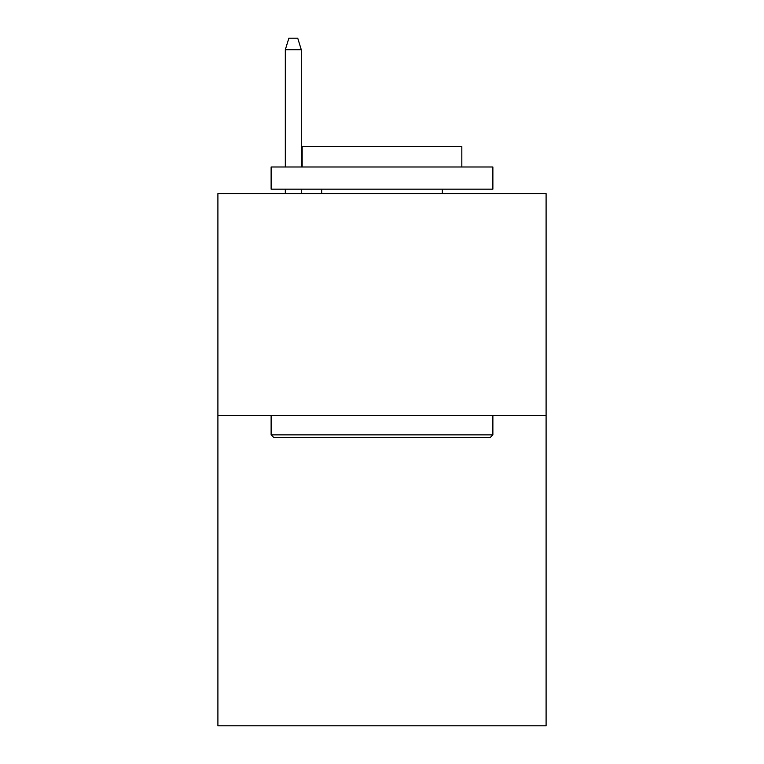 <?xml version="1.0" encoding="UTF-8"?>
<svg xmlns="http://www.w3.org/2000/svg" width="764" height="764" viewBox="0 0 764 764"><rect width="100%" height="100%" fill="white"/><g stroke="black" fill="none" stroke-linecap="round" stroke-linejoin="round"><path stroke-width="1.15" d="M546.098 415.349L546.098 725.8L217.902 725.8L217.902 193.598L546.098 193.598L546.098 415.349L217.902 415.349M273.789 437.524L271.124 434.869L492.875 434.869L490.211 437.524L273.789 437.524M492.875 166.991L492.875 189.166L271.124 189.166L271.124 166.991L492.875 166.991M302.172 166.991L302.172 146.593L461.828 146.593L461.828 166.991M492.875 415.349L492.875 434.869M271.124 415.349L271.124 434.869M442.318 189.166L442.318 193.598M321.682 189.166L321.682 193.598M301.283 166.991L301.283 49.727L285.316 49.727L285.316 166.991M285.316 189.166L285.316 193.598M301.283 189.166L301.283 193.598M285.316 49.727L288.868 38.2L297.731 38.2L301.283 49.727"/></g></svg>
